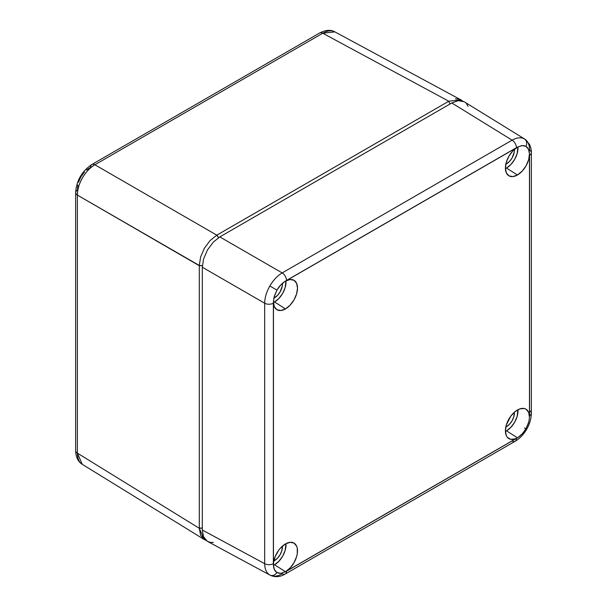 <?xml version="1.0" encoding="UTF-8"?>
<svg xmlns="http://www.w3.org/2000/svg" width="607" height="607" viewBox="0 0 607 607"><rect width="100%" height="100%" fill="white"/><g stroke="black" fill="none" stroke-linecap="round" stroke-linejoin="round"><path stroke-width="0.91" d="M77.81 185.006L77.453 190.082A6.191 3.574 180 0 0 75.64 192.609A6.191 3.574 0 0 0 77.377 195.09L77.377 453.133L199.301 528.295L202.313 528.075L199.293 528.029L199.293 265.722L199.301 528.295L77.377 453.133C77.521 458.839 79.221 462.61 82.476 464.446M199.301 265.479L77.377 195.09L199.293 265.722L202.366 265.676L199.301 265.479L200.606 256.981L204.4 248.217L210.075 240.569L216.805 235.159L218.52 237.709L217.033 235.023L448.785 101.225L460.933 99.874L462.564 101.035M204.195 539.494L206.023 540.329L204.407 539.615L200.621 535.268L199.301 528.295L204.195 539.494L82.271 464.325L77.377 453.133L77.377 195.09A6.191 3.574 180 0 1 75.64 192.609C76.429 180.704 81.831 171.333 91.862 164.505A6.191 3.574 60 0 1 94.882 164.77L216.805 235.159L448.785 101.225L322.734 33.226L448.785 101.225M450.121 103.941L448.573 101.346L450.121 103.941M455.455 98.888C459.279 99.116 461.168 99.48 461.138 99.988M86.589 169.998L90.58 167.342A6.191 3.574 60 0 1 91.862 164.505L319.707 32.96A6.191 3.574 -120 0 1 322.734 33.226C327.742 30.502 331.862 30.084 335.079 31.981L334.867 31.867C330.724 29.5 325.671 29.864 319.707 32.96A6.191 3.574 60 0 1 322.734 33.226L94.882 164.77C89.828 167.858 85.693 172.206 82.476 177.821C79.221 183.413 77.521 189.172 77.377 195.09C77.097 184.407 85.488 169.869 94.882 164.77L322.734 33.226L334.874 31.867L460.933 99.874M204.028 248.878L204.673 247.755M216.805 235.159L94.882 164.77A6.191 3.574 -120 0 0 91.862 164.505M84.517 171.91L80.928 176.736L78.47 182.244M82.271 464.325C78.083 461.783 75.867 457.223 75.64 450.652A6.191 3.574 0 0 0 77.377 453.133A6.191 3.574 180 0 1 75.64 450.644L75.64 192.609M506.496 426.675L506.01 426.137L506.496 426.675A11.138 6.434 -60 0 1 505.813 427.04L506.496 426.675A11.138 6.434 -60 0 0 514.349 412.252L513.78 416.857L512.073 420.795L509.516 424.24L506.496 426.675M514.379 150.225A11.138 6.434 -60 0 1 505.813 164.239L509.516 161.439L512.073 157.995L514.228 152.091L514.379 150.225L513.666 150.073L514.379 150.225A11.138 6.434 -60 0 0 514.349 149.451L514.379 150.225M282.407 284.152A11.138 6.434 -60 0 1 273.84 298.166L277.543 295.366L280.1 291.921L282.255 286.018L282.407 284.152L281.709 284L282.407 284.152A11.138 6.434 -60 0 0 282.376 283.378L282.407 284.152M274.531 560.602L274.045 560.064L274.531 560.602A11.138 6.434 -60 0 1 273.84 560.967L274.531 560.602A11.138 6.434 -60 0 0 282.376 546.179L281.807 550.784L280.1 554.722L277.543 558.167L274.531 560.602M506.496 430.841A16.245 9.378 120 0 0 517.938 409.725L517.111 416.523L514.622 422.267L510.897 427.298L506.496 430.841L517.445 437.791L506.496 430.841A16.245 9.378 120 0 1 505.419 431.41L506.496 430.841M528.469 423.064L525.935 428.8L522.24 433.861L517.87 437.541A17.019 9.826 -60 0 1 517.445 437.791A17.019 9.826 -60 0 1 508.636 438.451A17.019 9.826 -60 0 1 506.405 424.725A17.019 9.826 -60 0 1 517.445 409.998A17.019 9.826 -60 0 1 525.647 408.989A17.019 9.826 -60 0 1 529.471 417.441L529.471 153.654A17.019 9.826 -60 0 1 517.445 174.991L506.496 168.04A16.245 9.378 120 0 0 517.938 146.924L517.111 153.723L514.622 159.466L510.897 164.497L506.496 168.04L517.445 174.991A17.019 9.826 -60 0 1 508.636 175.651A17.019 9.826 -60 0 1 506.405 161.925A17.019 9.826 -60 0 1 517.445 147.198A17.019 9.826 -60 0 1 517.87 146.962L522.232 145.574L525.935 146.348L528.469 149.17L529.471 153.654L528.682 159.58L526.102 165.749L522.149 171.174L517.445 174.991L512.832 176.591L508.932 175.833L506.321 172.836L505.403 168.04L506.321 162.198L508.932 156.181L512.832 150.915L517.445 147.198A17.019 9.826 -60 0 1 517.87 146.962L285.047 281.375A17.019 9.826 -60 0 1 285.472 281.124A17.019 9.826 -60 0 1 293.674 280.115A17.019 9.826 -60 0 1 296.671 293.644A17.019 9.826 -60 0 1 285.472 308.917L274.531 301.967A16.245 9.378 120 0 0 285.965 280.844L285.146 287.65L282.657 293.393L278.924 298.424L274.531 301.967L285.472 308.917A17.019 9.826 -60 0 1 276.663 309.578A17.019 9.826 -60 0 1 273.446 301.474L274.432 295.844L276.951 290.1L280.662 285.047L285.047 281.375A17.019 9.826 -60 0 1 285.472 281.124L290.078 279.524L293.985 280.282L296.595 283.279L297.506 288.075L296.595 293.917L293.985 299.934L290.078 305.2L285.472 308.917L280.768 310.526L276.815 309.669L274.235 306.482L273.446 301.474L273.446 565.261A17.019 9.826 -60 0 1 285.472 543.925A17.019 9.826 -60 0 1 293.674 542.916A17.019 9.826 -60 0 1 296.671 556.444A17.019 9.826 -60 0 1 285.472 571.718L274.531 564.768A16.245 9.378 120 0 0 285.965 543.652L285.146 550.45L282.657 556.194L278.924 561.225L274.531 564.768L285.472 571.718A17.019 9.826 -60 0 1 285.047 571.953L280.662 573.334L276.655 572.371M525.632 146.181L525.935 146.348A6.191 5.053 -60 0 0 524.524 138.957C521.079 137.083 516.944 137.486 512.118 140.164L282.187 272.915A6.191 3.574 60 0 1 286.496 280.449L516.42 147.698A6.191 3.574 -120 0 0 512.118 140.164L451.79 102.978L219.817 236.905L282.187 272.915C277.407 275.783 273.287 280.138 269.842 285.996C266.496 291.906 264.773 297.65 264.682 303.227L264.682 563.675A6.191 3.574 0 0 0 273.362 563.637L273.362 303.189A6.191 3.574 180 0 1 264.682 303.227L202.313 267.224L202.313 530.025L264.682 563.675C264.773 569.191 266.496 572.978 269.842 575.026A6.191 5.053 -60 0 0 276.951 572.553L274.432 569.73L273.446 565.261L273.598 562.386L275.32 556.217L278.651 550.306L280.768 547.742L285.472 543.925L290.078 542.324L293.985 543.083L296.595 546.08L297.278 548.296L297.278 553.713L296.595 556.718L293.985 562.735L290.078 568L285.472 571.718A17.019 9.826 -60 0 1 285.047 571.953L517.87 437.541A17.019 9.826 -60 0 1 517.445 437.791L515.093 438.884L510.753 439.309L507.437 437.397L506.321 435.636L505.403 430.841L506.321 424.999L510.753 416.197L515.093 411.622L519.842 408.89L524.258 408.503L526.102 409.247L528.682 412.434L529.471 417.441L528.803 421.903L525.935 428.8L526.686 429.232L524.524 427.988M273.446 565.337A16.245 9.378 120 0 0 274.531 564.768L273.446 565.337M273.446 302.536A16.245 9.378 120 0 0 274.531 301.967L273.446 302.536M505.419 168.609A16.245 9.378 120 0 0 506.496 168.04L505.419 168.609M529.623 410.719A6.191 3.574 180 0 1 531.36 413.2L531.36 152.752C531.3 152.744 531.778 149.436 529.463 144.254L524.524 138.957C527.87 141.006 529.57 144.777 529.623 150.27A6.191 3.574 180 0 1 531.36 152.752A6.191 3.574 180 0 1 529.547 155.278L529.547 415.727A6.191 3.574 0 0 0 531.36 413.2A6.191 3.574 180 0 1 529.547 415.727L529.471 417.441M285.214 574.047L515.138 441.297C519.767 438.527 523.621 434.506 526.686 429.232L525.935 428.8C523.727 432.571 521.041 435.485 517.87 437.541L516.42 438.466A6.191 3.574 60 0 1 515.138 441.297A6.191 3.574 -120 0 0 516.42 438.466L286.496 571.217A6.191 3.574 60 0 1 285.214 574.047A6.191 3.574 60 0 1 282.187 573.782C277.407 576.483 273.287 576.9 269.842 575.026L270.047 575.14C274.599 577.257 279.167 577.151 283.742 574.821L285.214 574.047A6.191 3.574 -120 0 0 286.496 571.217L281.511 573.228L279.068 573.281L276.951 572.553C274.796 571.248 273.628 568.82 273.446 565.261L273.362 563.637A6.191 3.574 180 0 1 264.682 563.675L264.682 303.227A6.191 3.574 0 0 0 273.362 303.189L274.098 297.005L276.951 290.1L269.842 285.996L276.951 290.1C279.167 286.329 281.86 283.423 285.047 281.375L286.496 280.449A6.191 3.574 -120 0 0 282.187 272.915L512.118 140.164A6.191 3.574 60 0 1 516.42 147.698L521.39 145.68L523.818 145.619L525.935 146.348C528.105 147.653 529.281 150.096 529.471 153.654L529.547 155.278A6.191 3.574 0 0 0 531.36 152.759M276.951 572.553A6.191 5.053 120 0 1 269.842 575.026C266.496 572.978 264.773 569.191 264.682 563.675L202.313 530.025L203.542 536.763L207.442 541.361L270.047 575.14M524.729 139.079L464.173 101.748L461.373 100.739L458.239 100.671L451.79 102.978L512.118 140.164C516.944 137.486 521.079 137.083 524.524 138.957A6.191 5.053 120 0 1 525.935 146.348M515.138 441.297A6.191 3.574 60 0 1 512.118 441.031M464.173 101.748L458.239 100.671L451.79 102.978L219.817 236.905L213.376 242.041L207.442 249.97L203.542 259.068L202.313 267.224L202.313 530.025L203.542 536.763L205.166 539.441L207.442 541.361L210.242 542.37L213.376 542.438M468.065 106.346L466.442 103.668M269.842 285.996C273.287 280.138 277.407 275.783 282.187 272.915L219.817 236.905L213.376 242.041L207.442 249.97L203.542 259.068L202.313 267.224L264.682 303.227C264.773 297.65 266.496 291.906 269.842 285.996M526.686 429.232C529.653 424.164 531.208 418.822 531.36 413.2"/></g></svg>
